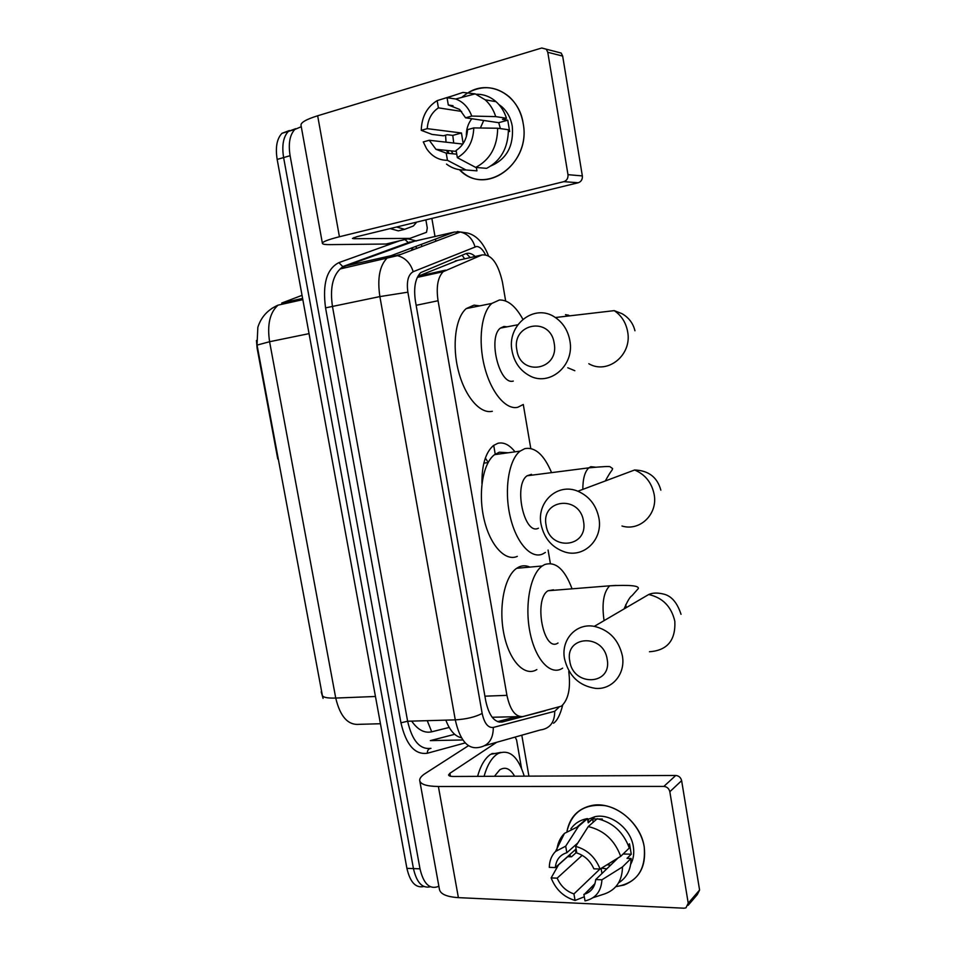 <?xml version="1.0" encoding="UTF-8"?>
<svg xmlns="http://www.w3.org/2000/svg" width="956" height="956" viewBox="0 0 956 956"><rect width="100%" height="100%" fill="white"/><g stroke="black" fill="none" stroke-linecap="round" stroke-linejoin="round"><path stroke-width="1.43" d="M300.937 580.483L321.682 691.785M505.652 300.973L502.462 282.235C498.064 262.996 491.193 253.902 481.848 254.989L443.154 271.707C437.764 277.371 436.067 287.051 438.063 300.746L506.931 695.347C510.181 710.26 515.571 717.311 523.111 716.51L561.459 706.137C568.414 699.649 570.84 688.117 568.76 671.554M481.944 483.652C481.776 465.046 485.6 452.355 493.427 445.556L497.837 443.309C503.74 441.935 509.464 444.779 514.997 451.83M278.268 458.868L278.949 462.549M277.766 458.94L257.116 348.199L256.447 340.479M487.345 461.139L485.349 458.044M323.068 698.382L321.192 691.809M492.173 717.263L520.016 716.594M457.685 260.391L418.142 276.2L445.568 270.154M550.369 563.514L548.075 550.035M530.771 448.46L523.279 404.46M438.828 886.081L437.609 886.75C429.28 889.355 423.412 883.38 420.007 868.825L290.098 155.709L283.609 157.573C281.709 145.515 283.299 136.792 288.389 131.378L295.774 128.654L288.389 131.378C283.299 136.792 281.709 145.515 283.609 157.573L413.446 868.586L283.609 157.573L277.168 159.425C275.256 147.415 276.858 138.704 281.984 133.302L289.357 130.566M430.367 886.762C422.301 888.638 416.661 882.579 413.446 868.586C416.661 882.579 422.301 888.638 430.367 886.762M423.855 886.499C415.776 888.327 410.124 882.28 406.909 868.359L277.168 159.425M431.861 218.422L435.028 236.61M435.47 239.096L435.84 241.223M521.797 735.2L528.919 776.141M290.098 155.709C288.186 143.615 289.764 134.868 294.842 129.442L301.271 126.706M475.192 256.471C471.87 253.495 468.703 252.575 465.692 253.722L420.724 272.603C415.227 278.28 413.47 287.899 415.478 301.487L485.768 701.011C489.042 715.853 494.527 722.844 502.235 721.995L545.398 710.738M516.802 716.689L497.526 721.649M484.071 776.344C487.07 765.565 491.372 758.204 496.977 754.26L498.315 753.447C509.56 749.074 518.2 756.638 524.246 776.153M477.57 776.368C480.593 765.625 484.919 758.287 490.559 754.344L500.813 752.396M494.443 776.296L499.725 769.855C505.27 766.461 510.229 768.576 514.603 776.2M644.213 846.849C646.113 870.032 636.66 883.296 615.855 886.642L623.921 885.077C639.564 878.743 646.328 866.005 644.213 846.849C641.01 827.239 623.563 809.075 604.993 805.645C584.51 803.482 571.855 811.991 567.016 831.158C569.895 817.069 578.165 808.513 591.824 805.478C613.429 800.841 640.687 821.993 644.213 846.849M570.732 856.767L569.812 854.604L570.732 856.767M515.153 737.076L516.587 739.992L521.486 768.122M468.452 745.704L425.348 773.416C421.56 775.866 419.672 778.16 419.672 780.299C420.174 784.243 426.412 786.31 438.386 786.489L663.858 786.418L675.761 775.471L453.347 776.475C450.312 776.451 448.723 775.937 448.579 774.934L449.906 773.273L496.702 742.286M419.839 781.195L439.354 888.937C440.047 893.944 446.404 896.848 458.39 897.636L684.006 908.2L685.93 907.865L688.236 903.217L699.589 890.024L697.306 894.601L688.165 905.272M675.761 775.471C678.856 775.77 680.803 777.491 681.628 780.646L669.833 791.723L688.236 903.217M669.833 791.723C668.997 788.509 667.001 786.74 663.858 786.418M681.628 780.646L699.589 890.024M587.952 821.216L588.561 818.981L587.952 821.216M618.066 857.962L595.696 879.568C594.871 887.156 591.119 892.032 584.463 894.207L594.979 883.595M601.515 868.156L606.809 868.837M599.974 869.028L573.935 893.92C566.239 891.279 560.646 886.021 557.157 878.146L582.192 855.321M610.657 865.108L606.964 864.798M628.247 845.044L629.514 843.837L631.259 854.21L627.028 858.345L631.068 858.464C631.02 869.506 626.861 877.632 618.592 882.854M587.665 819.495L594.895 816.711C610.657 813.006 630.745 828.422 633.326 846.598C634.366 853.206 633.493 859.109 630.685 864.308M601.527 819.746L602.316 819.053L592.66 818.922L588.227 822.793L587.51 818.599L578.452 826.426L565.701 846.156L566.836 852.716L577.842 842.953M588.071 821.897L588.43 819.412M575.201 849.8L576.038 852.752L571.545 856.791L567.697 856.684L558.507 864.905L551.146 877.919L557.157 878.146M570.899 828.78C574.735 823.427 579.981 820.093 586.637 818.742L587.51 818.599M597.213 818.718C612.665 822.268 623.36 832.031 629.299 848.008L620.695 856.337L600.093 869.028L593.867 868.825C590.27 860.818 584.582 855.536 576.791 852.979L575.655 846.395L588.251 826.582L597.213 818.718M556.846 850.278C557.551 843.467 560.096 837.838 564.47 833.369L578.452 826.426M588.251 826.582C603.857 830.214 614.672 840.133 620.695 856.337M573.935 893.92L575.07 900.444L584.307 896.8M575.07 900.444C563.729 897.087 555.759 889.582 551.146 877.919M576.098 848.988L555.317 867.57L549.306 867.367C549.425 860.902 551.493 855.608 555.532 851.473L565.701 846.156M575.655 846.395C587.151 849.561 595.301 857.102 600.093 869.028M555.317 867.57C556.105 859.814 559.941 854.867 566.836 852.716M595.696 879.568L601.933 879.795L622.487 866.925L631.068 858.464M622.487 866.925C622.213 880.667 616.285 889.666 604.682 893.896L593.09 897.66M601.933 879.795C601.169 891.506 595.528 898.532 585.012 900.899L583.889 894.35M623.121 853.995L631.259 854.21M601.085 868.418L601.957 873.521M576.038 852.752L576.755 852.764M592.66 818.922L593.222 822.22M416.72 222.115L413.362 226.01L404.675 229.321L396.573 227.014M404.292 229.416L398.294 230.862L390.156 228.58M607.18 659.317C603.547 633.051 564.363 635.561 569.8 661.217C573.122 686.934 612.306 685.44 607.18 659.317M564.518 658.756C560.766 639.815 576.074 622.762 594.297 626.359C609.283 629.992 618.64 639.791 622.368 655.744C625.786 673.777 612.234 689.909 595.54 688.38C579.097 685.858 568.748 675.988 564.518 658.756M553.524 589.816L548.027 590.748C533.281 599.46 543.606 653.067 557.993 643.006M562.63 668.16L562.319 668.352C550.584 675.964 535.372 659.783 529.983 632.31C524.438 604.957 530.413 574.066 542.219 565.988L544.609 564.59C555.556 561.088 564.709 569.167 572.058 588.824M536.83 669.582C524.784 677.135 509.297 661.146 503.896 633.971C498.351 606.917 504.577 576.325 516.682 568.294L519.132 566.896C522.657 565.366 526.23 565.438 529.875 567.099M554.181 343.264C550.357 315.827 511.245 323.451 516.861 350.015C520.351 376.891 559.487 370.378 554.181 343.264M512.069 351.019C506.489 325.076 534.559 302.622 555.352 317.523C563.144 322.913 567.972 330.597 569.848 340.575C574.974 366.029 548.78 387.431 528.704 375.242C519.741 370.032 514.197 361.966 512.069 351.019M507.074 326.833L503.967 326.45L500.382 328.111C487.536 337.444 499.402 385.519 513.288 381.074M523.159 404.555L517.77 407.28C505.999 410.232 491.026 392.569 484.501 366.638C477.88 340.766 481.358 312.409 491.862 303.411L499.45 299.981C507.887 299.79 515.69 306.207 522.872 319.244M492.316 411.271C480.282 414.259 465.046 396.848 458.486 371.215C451.818 345.654 455.486 317.559 466.253 308.585L474.021 305.131L479.733 305.86M583.507 521.283C579.79 494.491 540.606 499.211 546.127 525.286C549.533 551.528 588.717 547.86 583.507 521.283M541.06 524.318C536.447 502.079 557.623 482.493 577.866 491.229C589.243 496.248 596.257 505.21 598.922 518.104C603.128 539.578 583.889 558.22 564.817 551.982C552.018 547.585 544.095 538.359 541.06 524.318M531.5 474.319L527.126 475.765C513.181 484.812 524.258 535.719 538.407 528.226M545.374 552.449L542.793 553.942C531.046 559.439 515.941 542.626 510.026 515.953C503.991 489.364 508.831 459.681 520.112 451.124L524.82 448.627C535.145 446.787 544.06 454.781 551.564 472.623M517.316 556.368C505.282 561.853 489.902 545.267 483.975 518.881C477.904 492.591 482.971 463.194 494.539 454.662L499.367 452.188L508.078 452.786M523.135 123.228C531.488 164.324 484.656 196.84 459.406 169.702L463.051 172.773C489.293 194.654 530.95 161.791 523.135 123.228C519.132 94.991 490.213 79.085 468.655 92.397C483.055 84.917 496.594 86.387 509.261 96.819C516.575 103.595 521.199 112.402 523.135 123.228M425.874 219.88L427.284 227.994L426.507 232.296L409.885 238.391L354.162 238.713L352.429 238.438L356.767 236.718L578.249 182.751L563.837 181.652C566.86 180.553 568.246 178.222 567.984 174.673L582.347 175.916C582.598 179.393 581.236 181.664 578.249 182.751M409.622 238.45L386.009 244.031L329.808 244.628C325.434 244.664 322.973 244.306 322.435 243.541C321.945 241.999 327.609 239.741 339.428 236.753L563.837 181.652M322.375 243.171L301.056 125.535C300.339 122.727 305.872 119.476 317.655 115.772L541.729 48.003L546.282 49.198L547.776 52.281L567.984 174.673M446.034 142.169L445.58 135.178L446.034 142.169M462.322 96.867L467.293 93.21L462.322 96.867M556.727 51.875L561.196 53.058L562.666 56.081L582.347 175.916M473.782 127.913L467.58 129.646C466.839 138.967 463.027 145.91 456.108 150.462L457.35 157.668C467.747 151.586 473.232 141.679 473.782 127.913L497.682 128.235L508.413 129.729C508.078 148.013 500.813 160.895 486.616 168.352L475.706 167.419L457.35 157.668M456.753 154.191L446.213 153.139L435.948 149.303L429.256 140.269L462.812 144.069M453.718 143.042L452.786 135.394L447.229 134.724L443.417 135.776L432.052 134.414L421.261 130.339L427.236 128.654L461.461 132.992L463.146 143.567M500.382 128.618L498.733 122.679L465.56 117.815L459.609 109.426L448.292 104.981L447.05 97.727L462.907 92.421L475.228 93.867L485.17 99.806C490.022 104.192 493.535 109.797 495.71 116.608L471.762 116.07L465.56 117.815M476.267 94.25C483.617 94.13 490.213 96.616 496.068 101.695C500.872 106.02 504.338 111.553 506.489 118.269L502.462 119.381L507.755 120.181L509.668 131.558L508.437 131.378M498.817 104.455L501.948 106.821C507.397 111.744 510.839 118.209 512.273 126.204C513.91 145.706 506.859 158.923 491.133 165.842M452.965 153.808L451.268 150.893M446.213 153.139L447.444 160.309L465.954 169.965L476.936 170.861L476.363 167.479M476.936 170.861L468.249 170.156M447.946 153.307L446.595 150.403M465.954 169.965C458.88 170.443 452.403 168.495 446.536 164.133M453.921 95.421L437.155 100.631L438.41 107.849L461.617 111.422M506.489 118.269L495.71 116.608M447.444 160.309C438.828 160.333 431.849 156.426 426.543 148.598L423.281 141.93L429.256 140.269M421.261 130.339C421.644 116.883 426.938 106.976 437.155 100.631M447.05 97.727L455.797 98.994C463.242 101.862 468.56 107.55 471.762 116.07M427.236 128.654C427.87 119.464 431.598 112.533 438.41 107.849M448.818 153.402L447.838 150.534M497.682 128.235C497.359 146.782 490.046 159.843 475.706 167.419M466.385 136.6C466.062 129.849 467.854 123.898 471.798 118.735M453.048 105.734L448.292 104.981M480.378 128.008L483.712 120.48M507.755 120.181L498.733 122.679M461.461 132.992L452.786 135.394M462.047 255.204L464.688 258.825M400.923 254.368L397.278 255.216M461.473 737.745C455.032 736.431 449.822 730.551 445.843 720.143M493.702 445.353L495.292 454.566M484.919 696.183L506.931 695.347M416.147 305.299L438.063 300.746M455.271 260.928L481.848 254.989M411.678 721.111C417.76 729.846 424.44 733.407 431.706 731.806L449.212 727.444M257.056 345.104L269.592 341.722L335.735 698.059C327.072 698.322 322.59 697.342 322.303 695.12L257.056 345.104M271.683 308.489L278.053 305.143C269.855 312.516 267.035 324.705 269.592 341.722L309.051 333.632M375.457 696.482L335.735 698.059C340.169 716.677 348.068 725.425 359.408 724.325L380.44 723.74M302.036 295.332L281.733 303.052L302.61 298.427M406.909 868.359L420.007 868.825M431.706 731.806L427.248 720.669M485.397 254.571C482.684 249.325 479.733 246.624 476.53 246.469L413.195 271.707C408.2 274.575 406.42 281.399 407.877 292.178L482.159 713.439C484.345 723.369 488.062 728.042 493.308 727.444L554.731 711.288L558.949 707.225M493.308 727.444C493.26 739.502 488.169 746.206 478.024 747.568C467.353 749.05 459.776 739.825 455.283 719.868L379.879 296.587C377.202 278.602 379.592 265.768 387.049 258.108L390.968 255.718L454.231 232.081L460.386 231.985C467.687 233.826 472.551 238.749 475.001 246.779M411.988 242.035L344.22 266.545L340.169 268.947C332.425 276.547 329.88 289.154 332.521 306.768L407.626 721.23C412.144 740.78 419.923 749.815 430.965 748.345C428.539 748.679 427.332 750.317 427.32 753.244C414.856 754.965 406.061 744.832 400.946 722.82L325.554 307.868C322.339 283.908 326.773 268.827 338.854 262.637L399.405 240.876M454.231 232.081L408.403 242.597L342.786 266.581L390.968 255.718L397.469 255.67C405.225 257.702 410.459 263.055 413.195 271.707M465.237 742.908L427.32 753.244M406.587 238.474L416.493 240.972M420.867 244.545L421.632 245.334M409.706 241.94L410.459 242.394M415.454 246.564L417.019 248.309M482.159 713.439C475.252 717.048 466.301 719.199 455.283 719.868L407.626 721.23L400.946 722.82M554.731 711.288C554.695 722.425 549.879 728.651 540.26 729.978L485.015 745.596M457.35 231.531L460.338 232.009M407.877 292.178L379.879 296.587L325.554 307.868M338.854 262.637L342.786 266.581L340.169 268.947L397.469 255.67L460.386 231.985L467.58 233.037C476.482 235.343 483.425 242.884 488.408 255.658M404.926 239.574L408.403 242.597L413.207 241.749M462.883 739.968L430.331 740.625L454.674 734.316M415.585 248.847L411.689 249.755M396.429 255.491L395.653 255.778M498.96 722.079L502.235 721.995M438.386 786.489L458.39 897.636M449.906 773.273L450.443 776.224M626.24 607.658L625.738 604.622M649.459 651.741C667.288 650.474 675.737 640.329 674.828 621.292C671.435 606.618 662.723 597.691 648.694 594.513L594.297 626.359M616.023 585.419L609.689 585.813C603.762 591.836 601.802 602.878 603.834 618.926L604.132 620.599M588.812 363.734C607.598 374.86 632.298 355.082 627.65 331.756C625.965 322.602 621.496 315.564 614.23 310.64L555.352 317.523M567.78 367.761L574.831 370.725M568.677 315.229L565.486 314.667M556.452 317.404L561.65 316.795M621.974 526.015C639.839 531.572 657.979 514.244 654.179 494.527C651.765 482.696 645.252 474.523 634.629 469.994L577.866 491.229M595.373 467.161L590.82 466.695L588.824 467.854C584.821 471.607 582.825 478.777 582.837 489.376M317.655 115.772L339.428 236.753M562.666 56.081L547.776 52.281M353.947 237.518L354.162 238.713M386.009 244.031L409.467 238.462M466.253 253.519L470.244 257.582M417.306 277.383L443.154 271.707M257.033 344.997L257.845 327.299C261.096 317.022 267.835 309.636 278.053 305.143L302.825 299.658M281.984 133.302L294.842 129.442M553.536 723.226C557.24 720.669 560.276 714.658 562.654 705.181M387.718 257.558L384.945 258.598M411.164 248.178L413.793 249.528M498.315 753.447L491.91 753.531M584.463 894.207L594.799 884.157M588.179 822.554L594.895 816.711M577.579 826.57L586.637 818.742M555.532 851.473L564.47 833.369M542.219 565.988L516.682 568.294M681.019 614.302C677.386 603.093 671.865 596.425 664.468 594.297C658.027 592.589 652.769 592.66 648.694 594.513M548.027 590.748L609.689 585.813C629.789 584.761 639.325 585.693 638.285 588.597L632.035 595.66C630.123 596.616 627.471 601.037 624.065 608.936M491.862 303.411L466.253 308.585M634.951 330.776C633.123 323.259 628.785 317.547 621.95 313.652L614.23 310.64M500.382 328.111L517.758 324.789M520.112 451.124L494.539 454.662M488.086 462.573L483.844 463.146M660.847 490.141C657.298 477.223 648.562 470.507 634.629 469.994M527.126 475.765L588.824 467.854C602.662 466.552 609.773 466.205 610.143 466.815L612.581 468.548C611.995 471.236 612.079 468.715 605.303 480.964M561.196 53.058L546.282 49.198M435.948 149.303L456.275 151.407M500.562 106.594L501.948 106.821M485.17 99.806L496.068 101.695M455.797 98.994L475.228 93.867"/></g></svg>
